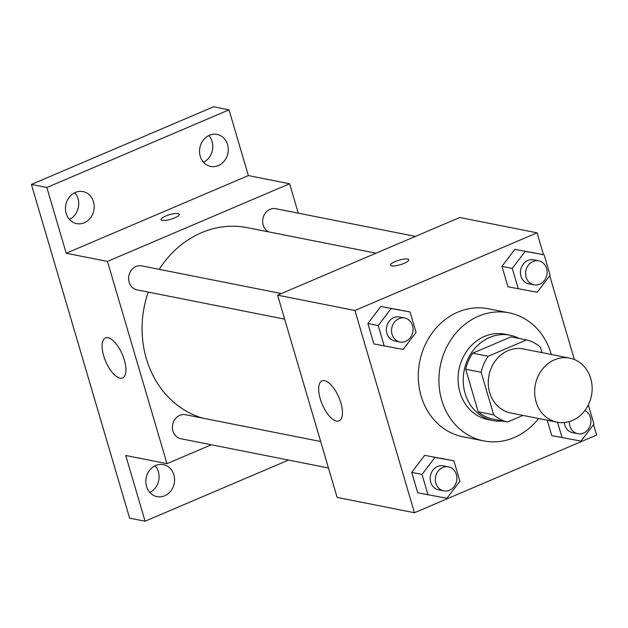 <?xml version="1.0" encoding="UTF-8"?>
<svg xmlns="http://www.w3.org/2000/svg" width="628" height="628" viewBox="0 0 628 628"><rect width="100%" height="100%" fill="white"/><g stroke="black" fill="none" stroke-linecap="round" stroke-linejoin="round"><path stroke-width="0.94" d="M554.485 359.82A32.64 28.582 -78.8 0 1 569.761 358.141A32.64 28.582 -78.8 0 1 591.443 395.719A32.64 28.582 -78.8 0 1 557.06 422.181A32.64 28.582 -78.8 0 1 534.695 393.316A32.64 28.582 -78.8 0 1 554.485 359.82M557.06 422.181L510.658 412.981A32.64 28.582 -78.8 0 1 488.294 384.116A32.64 28.582 -78.8 0 1 508.083 350.62A32.64 28.582 -78.8 0 1 523.36 348.94L569.761 358.141M507.51 422L492.046 418.931A42.131 36.887 -78.8 0 1 478.206 411.795L465.678 369.233L481.142 372.294L493.671 414.865A42.131 36.887 -78.8 0 0 507.51 422L522.951 415.414M541.988 352.638L540.347 347.056A42.131 36.887 -78.8 0 0 526.507 339.921L488.168 356.264A42.131 36.887 -78.8 0 0 481.142 372.294M526.507 339.921L511.035 336.851L472.703 353.203L488.168 356.264M465.678 369.233A42.131 36.887 -78.8 0 1 472.703 353.203M519.199 338.476A43.52 38.104 101.2 0 0 510.007 335.203A43.52 38.104 101.2 0 0 464.163 370.481A43.52 38.104 101.2 0 0 493.074 420.579A43.52 38.104 101.2 0 0 502.824 421.066M493.074 420.579L487.925 419.559A43.52 38.104 -78.8 0 1 458.102 381.086A43.52 38.104 -78.8 0 1 484.478 336.42A43.52 38.104 -78.8 0 1 504.849 334.182L510.007 335.203M478.206 411.795L493.671 414.865M538.596 418.515A65.281 57.164 -78.8 0 1 483.686 440.903A65.281 57.164 -78.8 0 1 438.964 383.19A65.281 57.164 -78.8 0 1 478.528 316.198A65.281 57.164 -78.8 0 1 509.08 312.838A65.281 57.164 -78.8 0 1 551.29 354.482M483.686 440.903L463.064 436.813A65.281 57.164 -78.8 0 1 418.334 379.1A65.281 57.164 -78.8 0 1 457.906 312.108A65.281 57.164 -78.8 0 1 488.458 308.748L509.08 312.838M551.769 435.636L547.231 420.226L551.769 435.636L581.026 441.107L593.955 424.088L588.318 404.934M453.879 460.819L424.622 455.355L411.693 472.366L417.706 492.799L446.963 498.271L459.892 481.252L453.879 460.819L434.937 457.396L422.008 474.415L428.021 494.848M543.51 254.685L537.073 232.823L354.93 310.491L414.449 512.738L596.6 435.071L593.531 424.646M574.369 359.522L549.72 275.794M544.131 254.803L514.874 249.34L501.945 266.351L507.958 286.784L537.215 292.256L550.144 275.237L544.131 254.803L525.189 251.381L512.26 268.399L518.273 288.833M410.068 311.967L380.811 306.503L367.882 323.514L373.896 343.948L403.152 349.411L416.081 332.4L410.068 311.967L391.126 308.544L378.197 325.555L384.21 345.997M414.449 512.738L337.118 497.4L277.592 295.16L459.743 217.492L537.073 232.823M277.592 295.16L354.93 310.491M324.605 380.654A21.76 9.027 66.9 0 1 339.952 400.122A21.76 9.027 66.9 0 1 339.089 420.893A21.76 9.027 66.9 0 1 322.258 404.416A21.76 9.027 66.9 0 1 322.023 380.866A21.76 9.027 66.9 0 1 324.605 380.654M395.091 261.562A9.522 2.355 163.6 0 1 408.734 259.772A9.522 2.355 163.6 0 1 400.264 264.718A9.522 2.355 163.6 0 1 390.467 265.149A9.522 2.355 163.6 0 1 395.091 261.562M159.253 269.341A97.921 85.738 -78.8 0 1 201.51 232.698A97.921 85.738 -78.8 0 1 247.338 227.658L376.046 253.178M202.349 418.052A97.921 85.738 -78.8 0 1 148.247 292.099M281.352 293.551L141.74 265.872A12.23 10.707 101.2 0 0 128.858 275.786A12.23 10.707 101.2 0 0 136.983 289.861L284.657 319.142M268.658 231.889A12.23 10.707 -78.8 0 1 262.677 220.459A12.23 10.707 -78.8 0 1 270.071 209.336A12.23 10.707 -78.8 0 1 275.794 208.708L415.414 236.395M328.46 467.993L180.786 438.713A12.23 10.707 -78.8 0 1 172.41 427.904A12.23 10.707 -78.8 0 1 179.82 415.351A12.23 10.707 -78.8 0 1 185.543 414.723L320.673 441.515M298.261 213.159L289.602 183.753L107.459 261.421L166.985 463.668L211.306 444.765M46.865 187.513L31.4 184.444L213.551 106.784L229.016 109.845L46.865 187.513L66.215 253.241L107.459 261.421M289.602 183.753L248.358 175.581L229.016 109.845M31.4 184.444L129.611 518.155L145.084 521.216L288.488 460.073M166.985 463.668L125.733 455.488L145.084 521.216M108.063 337.723A21.76 9.027 66.9 0 1 123.418 357.191A21.76 9.027 66.9 0 1 122.554 377.962A21.76 9.027 66.9 0 1 105.716 361.485A21.76 9.027 66.9 0 1 105.48 337.927A21.76 9.027 66.9 0 1 108.063 337.723M248.358 175.581L66.215 253.241M165.666 216.071A9.522 2.355 163.6 0 1 179.31 214.281A9.522 2.355 163.6 0 1 170.84 219.227A9.522 2.355 163.6 0 1 161.043 219.651A9.522 2.355 163.6 0 1 165.666 216.071M146.536 486.457A16.32 14.287 -78.8 0 1 149.574 470.309A16.32 14.287 -78.8 0 1 163.374 464.618A16.32 14.287 -78.8 0 1 174.215 483.411A16.32 14.287 -78.8 0 1 157.024 496.638A16.32 14.287 -78.8 0 1 146.536 486.457M200.238 156.262A16.32 14.287 -78.8 0 1 203.276 140.123A16.32 14.287 -78.8 0 1 217.076 134.431A16.32 14.287 -78.8 0 1 227.917 153.216A16.32 14.287 -78.8 0 1 210.725 166.444A16.32 14.287 -78.8 0 1 200.238 156.262M66.175 213.426A16.32 14.287 -78.8 0 1 69.213 197.278A16.32 14.287 -78.8 0 1 83.014 191.587A16.32 14.287 -78.8 0 1 93.855 210.38A16.32 14.287 -78.8 0 1 76.663 223.607A16.32 14.287 -78.8 0 1 66.175 213.426M149.817 492.446A16.32 14.287 101.2 0 0 158.389 471.738A16.32 14.287 101.2 0 0 155.108 465.748M69.457 219.415A16.32 14.287 101.2 0 0 78.037 198.707A16.32 14.287 101.2 0 0 74.756 192.71M203.519 162.252A16.32 14.287 101.2 0 0 212.091 141.543A16.32 14.287 101.2 0 0 208.818 135.554M399.918 342.001L394.761 340.973A12.23 10.707 -78.8 0 1 386.385 330.163A12.23 10.707 -78.8 0 1 393.795 317.611A12.23 10.707 -78.8 0 1 399.518 316.983L404.675 318.004A12.23 10.707 -78.8 0 1 412.8 332.086A12.23 10.707 -78.8 0 1 399.918 342.001A12.23 10.707 -78.8 0 1 391.534 331.184A12.23 10.707 -78.8 0 1 398.953 318.639A12.23 10.707 -78.8 0 1 404.675 318.004M399.761 309.926L391.126 308.544M380.811 306.503L367.882 323.514L378.197 325.555M367.882 323.514L373.896 343.948M443.729 490.853L438.572 489.832A12.23 10.707 -78.8 0 1 430.196 479.015A12.23 10.707 -78.8 0 1 437.606 466.471A12.23 10.707 -78.8 0 1 443.329 465.835L448.486 466.863A12.23 10.707 -78.8 0 1 456.611 480.938A12.23 10.707 -78.8 0 1 443.729 490.853A12.23 10.707 -78.8 0 1 435.345 480.035A12.23 10.707 -78.8 0 1 442.764 467.491A12.23 10.707 -78.8 0 1 448.486 466.863M443.572 458.778L434.937 457.396M424.622 455.355L411.693 472.366L422.008 474.415M411.693 472.366L417.706 492.799M533.981 284.837L528.823 283.817A12.23 10.707 -78.8 0 1 520.439 272.999A12.23 10.707 -78.8 0 1 527.858 260.455A12.23 10.707 -78.8 0 1 533.58 259.819L538.738 260.848A12.23 10.707 -78.8 0 1 546.862 274.923A12.23 10.707 -78.8 0 1 533.981 284.837A12.23 10.707 -78.8 0 1 525.597 274.028A12.23 10.707 -78.8 0 1 533.015 261.476A12.23 10.707 -78.8 0 1 538.738 260.848M533.824 252.762L525.189 251.381M514.874 249.34L501.945 266.351L512.26 268.399M501.945 266.351L507.958 286.784M557.546 422.267L562.084 437.685M584.888 410.492A12.23 10.707 -78.8 0 1 590.328 425.148A12.23 10.707 -78.8 0 1 577.791 433.689L572.634 432.668A12.23 10.707 -78.8 0 1 564.297 422.55M577.791 433.689A12.23 10.707 -78.8 0 1 569.415 421.553"/></g></svg>
